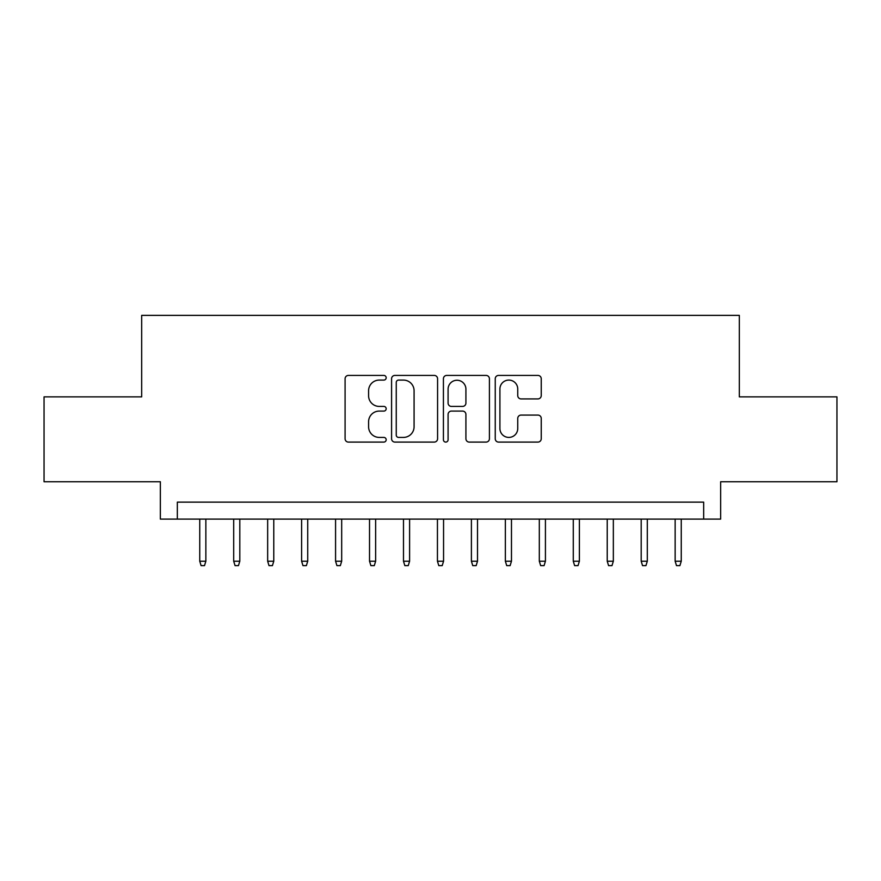 <?xml version="1.0" encoding="UTF-8"?>
<svg xmlns="http://www.w3.org/2000/svg" width="881" height="881" viewBox="0 0 881 881"><rect width="100%" height="100%" fill="white"/><g stroke="black" fill="none" stroke-linecap="round" stroke-linejoin="round"><path stroke-width="1.32" d="M386.175 377.751A2.335 2.335 0 0 0 383.841 375.416L348.424 375.416A3.337 3.337 0 0 0 345.088 378.753L345.088 438.749A3.337 3.337 0 0 0 348.424 442.086L383.841 442.086A2.335 2.335 0 0 0 386.175 439.751A2.335 2.335 0 0 0 383.841 437.416L379.248 437.416A10.671 10.671 0 0 1 368.588 426.745L368.588 421.746A10.671 10.671 0 0 1 379.248 411.086L383.841 411.086A2.335 2.335 0 0 0 386.175 408.751A2.335 2.335 0 0 0 383.841 406.416L379.248 406.416A10.671 10.671 0 0 1 368.588 395.756L368.588 390.757A10.671 10.671 0 0 1 379.248 380.085L383.841 380.085A2.335 2.335 0 0 0 386.175 377.751M537.906 398.917A3.337 3.337 0 0 0 541.242 395.58L541.242 378.753A3.337 3.337 0 0 0 537.906 375.416L498.58 375.416A3.337 3.337 0 0 0 495.243 378.753L495.243 438.749A3.337 3.337 0 0 0 498.58 442.086L537.906 442.086A3.337 3.337 0 0 0 541.242 438.749L541.242 418.42A3.337 3.337 0 0 0 537.906 415.083L521.078 415.083A3.337 3.337 0 0 0 517.742 418.42L517.742 428.496A8.92 8.92 0 0 1 508.833 437.416A8.92 8.92 0 0 1 499.912 428.496L499.912 389.006A8.92 8.92 0 0 1 508.833 380.085A8.92 8.92 0 0 1 517.742 389.006L517.742 395.58A3.337 3.337 0 0 0 521.078 398.917L537.906 398.917M703.666 519.107L720.647 519.107L720.647 481.753L836.95 481.753L836.95 396.868L739.324 396.868L739.324 315.365L141.676 315.365L141.676 396.868L44.05 396.868L44.05 481.753L160.353 481.753L160.353 519.107L703.666 519.107L703.666 502.137L177.334 502.137L177.334 519.107M437.582 378.753A3.337 3.337 0 0 0 434.245 375.416L394.919 375.416A3.337 3.337 0 0 0 391.582 378.753L391.582 438.749A3.337 3.337 0 0 0 394.919 442.086L434.245 442.086A3.337 3.337 0 0 0 437.582 438.749L437.582 378.753M446.755 375.416L486.081 375.416A3.337 3.337 0 0 1 489.418 378.753L489.418 438.749A3.337 3.337 0 0 1 486.081 442.086L469.254 442.086A3.337 3.337 0 0 1 465.917 438.749L465.917 414.411A3.337 3.337 0 0 0 462.58 411.086L451.413 411.086A3.337 3.337 0 0 0 448.088 414.411L448.088 439.751A2.335 2.335 0 0 1 445.753 442.086A2.335 2.335 0 0 1 443.418 439.751L443.418 378.753A3.337 3.337 0 0 1 446.755 375.416M398.586 380.085A2.335 2.335 0 0 0 396.252 382.42L396.252 435.082A2.335 2.335 0 0 0 398.586 437.416L403.421 437.416A10.671 10.671 0 0 0 414.081 426.745L414.081 390.757A10.671 10.671 0 0 0 403.421 380.085L398.586 380.085M465.917 389.171A8.92 8.92 0 0 0 456.997 380.251A8.92 8.92 0 0 0 448.088 389.171L448.088 403.08A3.337 3.337 0 0 0 451.413 406.416L462.58 406.416A3.337 3.337 0 0 0 465.917 403.08L465.917 389.171M205.857 561.219L204.502 565.635L201.099 565.635L199.745 561.219L205.857 561.219L205.857 519.107M199.745 561.219L199.745 519.107M239.808 561.219L238.454 565.635L235.062 565.635L233.696 561.219L239.808 561.219L239.808 519.107M233.696 561.219L233.696 519.107M273.771 561.219L272.416 565.635L269.013 565.635L267.659 561.219L273.771 561.219L273.771 519.107M267.659 561.219L267.659 519.107M307.722 561.219L306.368 565.635L302.976 565.635L301.61 561.219L307.722 561.219L307.722 519.107M301.61 561.219L301.61 519.107M341.685 561.219L340.33 565.635L336.927 565.635L335.573 561.219L341.685 561.219L341.685 519.107M335.573 561.219L335.573 519.107M375.636 561.219L374.282 565.635L370.89 565.635L369.524 561.219L375.636 561.219L375.636 519.107M369.524 561.219L369.524 519.107M409.599 561.219L408.244 565.635L404.842 565.635L403.487 561.219L409.599 561.219L409.599 519.107M403.487 561.219L403.487 519.107M443.561 561.219L442.196 565.635L438.804 565.635L437.439 561.219L443.561 561.219L443.561 519.107M437.439 561.219L437.439 519.107M477.513 561.219L476.158 565.635L472.756 565.635L471.401 561.219L477.513 561.219L477.513 519.107M471.401 561.219L471.401 519.107M511.476 561.219L510.11 565.635L506.718 565.635L505.364 561.219L511.476 561.219L511.476 519.107M505.364 561.219L505.364 519.107M545.427 561.219L544.073 565.635L540.67 565.635L539.315 561.219L545.427 561.219L545.427 519.107M539.315 561.219L539.315 519.107M579.39 561.219L578.024 565.635L574.632 565.635L573.278 561.219L579.39 561.219L579.39 519.107M573.278 561.219L573.278 519.107M613.341 561.219L611.987 565.635L608.584 565.635L607.229 561.219L613.341 561.219L613.341 519.107M607.229 561.219L607.229 519.107M647.304 561.219L645.938 565.635L642.546 565.635L641.192 561.219L647.304 561.219L647.304 519.107M641.192 561.219L641.192 519.107M681.255 561.219L679.901 565.635L676.498 565.635L675.143 561.219L681.255 561.219L681.255 519.107M675.143 561.219L675.143 519.107"/></g></svg>
